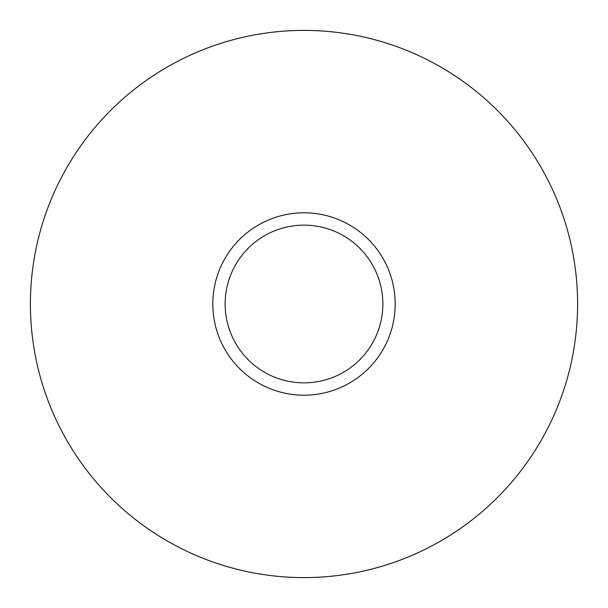 <?xml version="1.0" encoding="UTF-8"?>
<svg xmlns="http://www.w3.org/2000/svg" width="608" height="608" viewBox="0 0 608 608"><rect width="100%" height="100%" fill="white"/><g stroke="black" fill="none" stroke-linecap="round" stroke-linejoin="round"><path stroke-width="0.91" d="M577.6 304A273.6 273.6 0 0 1 304 577.6A273.6 273.6 0 0 1 30.4 304A273.6 273.6 0 0 1 304 30.4A273.6 273.6 0 0 1 577.6 304M304 225.142A78.858 78.858 0 0 1 382.858 304A78.858 78.858 0 0 1 304 382.858A78.858 78.858 0 0 1 225.142 304A78.858 78.858 0 0 1 304 225.142M304 212.8A91.2 91.2 0 0 0 212.8 304A91.2 91.2 0 0 0 304 395.2A91.2 91.2 0 0 0 395.2 304A91.2 91.2 0 0 0 304 212.8"/></g></svg>
